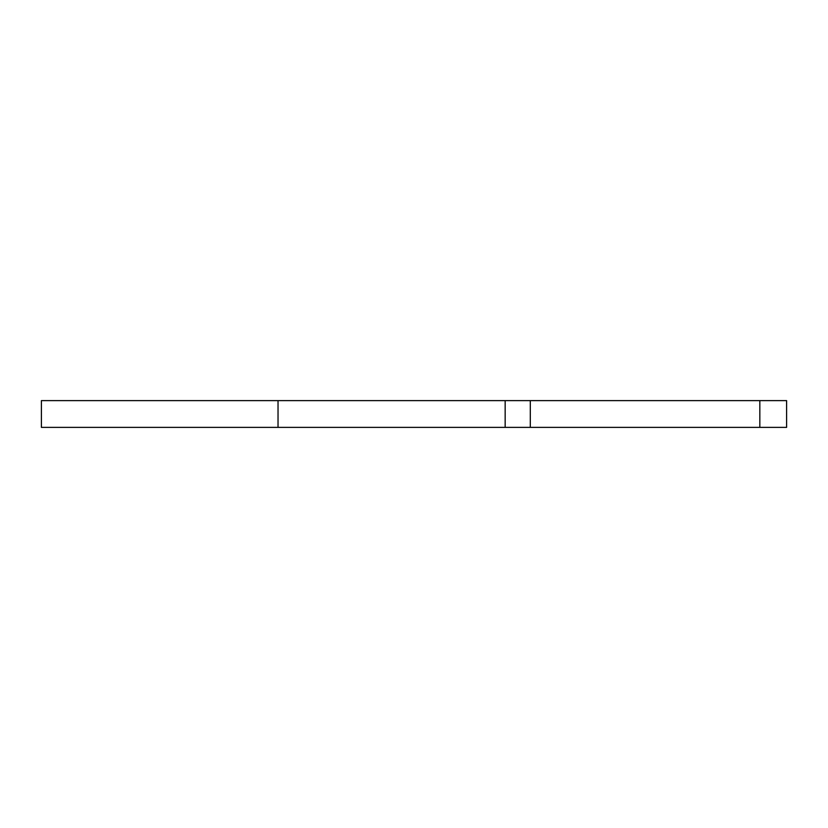 <?xml version="1.0" encoding="UTF-8"?>
<svg xmlns="http://www.w3.org/2000/svg" width="828" height="828" viewBox="0 0 828 828"><rect width="100%" height="100%" fill="white"/><g stroke="black" fill="none" stroke-linecap="round" stroke-linejoin="round"><path stroke-width="1.24" d="M530.303 427.383L41.4 427.383L41.4 400.617L530.303 400.617L530.303 427.383L759.835 427.383L759.835 400.617L786.6 400.617L786.6 427.383L759.835 427.383M505.163 400.617L505.163 427.383M278.032 400.617L278.032 427.383M530.303 400.617L759.835 400.617"/></g></svg>
